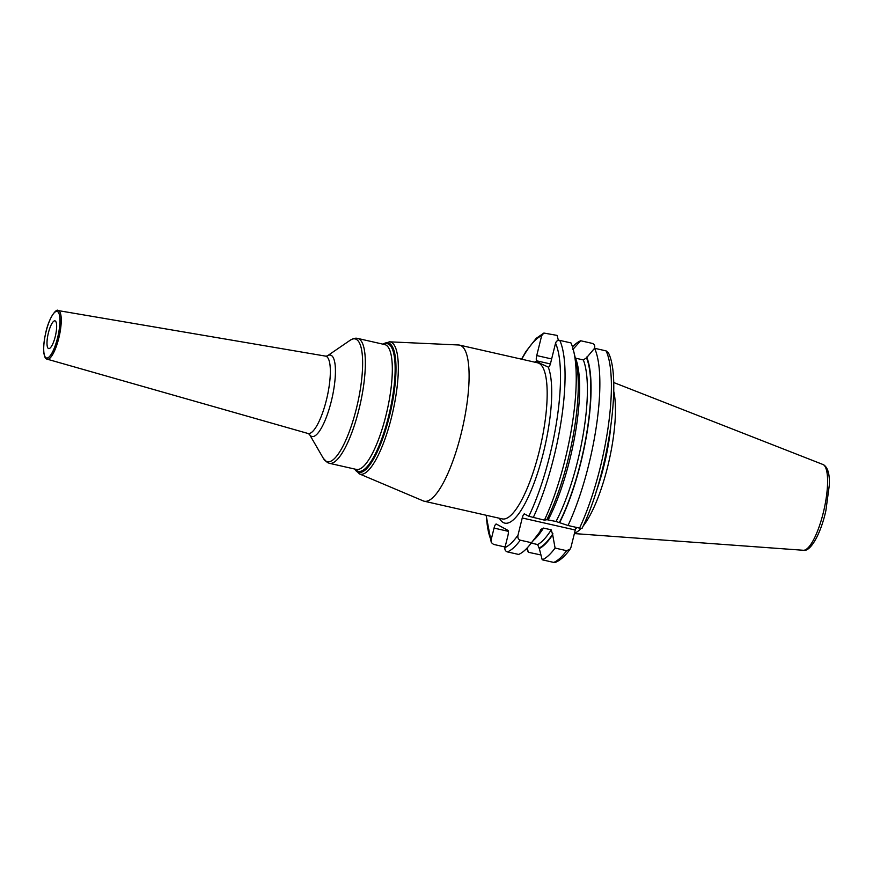 <?xml version="1.0" encoding="UTF-8"?>
<svg xmlns="http://www.w3.org/2000/svg" width="873" height="873" viewBox="0 0 873 873"><rect width="100%" height="100%" fill="white"/><g stroke="black" fill="none" stroke-linecap="round" stroke-linejoin="round"><path stroke-width="1.31" d="M613.697 391.169A78.788 20.843 102.8 0 1 608.994 461.053A78.788 20.843 102.8 0 1 583.088 526.135M581.112 528.427A78.788 20.843 102.8 0 1 574.489 533.108M610.653 427.726A77.806 20.581 102.8 0 1 596.117 491.837M576.955 527.521A77.806 20.581 102.8 0 1 575.623 528.743M499.389 518.256A83.579 22.109 -77.2 0 0 503.285 522.556A83.579 22.109 -77.2 0 0 540.387 463.934A83.579 22.109 -77.2 0 0 548.189 367.042L548.495 367.151M548.189 367.042L540.234 363.452L536.862 360.898A83.579 22.109 -77.2 0 0 534.789 362.175M521.508 359.163L525.928 351.503L536.218 338.331L543.879 333.05L541.664 335.669L536.742 355.562A4.802 1.266 102.8 0 0 536.742 360.844L536.862 360.898M505.271 546.334L504.736 546.924L493.54 544.392L491.292 542.526L491.084 540.071L494.042 528.089A4.802 1.266 102.8 0 1 496.257 524.04A4.802 1.266 102.8 0 1 496.355 524.073L507.911 530.337A4.802 1.266 102.8 0 1 507.922 535.607L504.954 547.589C504.605 549.783 505.434 551.223 507.42 551.911L518.617 554.442A112.966 29.878 -77.2 0 0 529.704 545.014A112.966 29.878 -77.2 0 0 531.471 542.722L520.286 540.18C518.267 539.383 517.503 537.713 517.995 535.171A109.409 28.94 102.8 0 1 504.954 547.589M573.67 351.121L575.918 360.614A103.014 27.249 102.8 0 1 546.814 519.741L544.425 520.144A112.966 29.878 -77.2 0 0 573.67 351.121A112.966 29.878 -77.2 0 0 570.964 342.925L559.768 340.383C557.661 340.143 556.254 341.081 555.544 343.187A109.409 28.94 102.8 0 1 528.82 516.281L524.553 513.968A4.802 1.266 102.8 0 0 524.466 513.924A4.802 1.266 102.8 0 0 522.24 517.984L517.995 535.171M555.544 343.187L550.623 363.081A4.802 1.266 102.8 0 1 548.397 367.14A4.802 1.266 102.8 0 1 548.309 367.107M424.191 501.211L502.27 518.911A80.021 21.17 -77.2 0 0 539.94 448.438A80.021 21.17 -77.2 0 0 539.143 363.386A80.021 21.17 -77.2 0 0 537.659 362.83L459.591 345.119A80.021 21.17 -77.2 0 1 461.064 345.686A80.021 21.17 102.8 0 1 461.861 430.738A80.021 21.17 102.8 0 1 424.191 501.211A80.021 21.17 102.8 0 1 423.241 500.906L359.48 473.93A67.799 17.929 102.8 0 1 359.032 473.712M459.591 345.119A80.021 21.17 -77.2 0 0 458.587 344.988L389.434 341.823A67.799 17.929 102.8 0 1 391.53 342.412A67.799 17.929 102.8 0 1 391.824 416.028A67.799 17.929 102.8 0 1 359.48 473.93L354.58 469.008M55.228 320.948A14.23 3.765 -77.2 0 0 54.966 320.849A14.23 3.765 -77.2 0 0 48.277 333.377A14.23 3.765 -77.2 0 0 48.419 348.491A14.23 3.765 -77.2 0 0 48.681 348.6A14.23 3.765 -77.2 0 0 55.37 336.061A14.23 3.765 -77.2 0 0 55.228 320.948M582.007 528.449C607.248 477.225 622.536 379.962 608.35 352.747L606.102 350.891L594.568 348.272L586.503 357.821L583.328 359.938L575.329 358.116M572.808 349.538L580.687 340.754L592.221 343.373C594.218 344.06 595.037 345.501 594.677 347.694L594.524 348.327M576.18 527.347A4.802 1.266 -77.2 0 0 575.263 530.009L571.007 547.196L570.145 549.084L566.61 550.688L555.086 548.069L552.674 534.734A103.014 27.249 102.8 0 1 539.296 548.571L537.637 544.545L531.253 543.093M543.879 333.05L557.083 335.396L558.382 340.372M540.954 554.955L528.34 552.282L527.205 547.917M566.61 550.688A112.966 29.878 102.8 0 1 553.755 562.419L542.22 559.8L539.296 548.571M553.755 562.419L555.763 562.234C560.641 560.084 565.431 555.697 570.145 549.084M528.82 516.281L544.425 520.144M606.102 350.891A112.966 29.878 102.8 0 1 579.552 528.121L568.028 525.502A112.966 29.878 -77.2 0 0 594.568 348.272M542.22 559.8A112.966 29.878 -77.2 0 0 555.086 548.069M579.552 528.121L581.844 528.296M546.574 519.61L556.025 521.487L568.028 525.502M531.471 542.722L539.885 531.832A103.014 27.249 102.8 0 1 535.836 537.408L529.704 545.014M552.674 534.734L551.234 529.835L543.464 528.067L540.703 529.507L539.885 531.832M580.687 340.754A112.966 29.878 -77.2 0 0 572.492 346.876M526.812 548.331A112.966 29.878 -77.2 0 0 528.34 552.282M586.689 357.057A103.014 27.249 102.8 0 1 559.604 522.643M822.803 464.392A44.065 11.655 -77.2 0 1 823.174 464.556A44.065 11.655 102.8 0 1 823.817 510.53A44.065 11.655 102.8 0 1 803.335 550.274C810.319 552.249 820.838 533.905 825.902 510.509L829.35 484.897C829.754 474.137 827.811 467.415 823.523 464.72L613.621 382.483M536.742 360.844L550.383 363.932M541.664 335.669A109.409 28.94 -77.2 0 0 521.759 359.218M486.37 515.31A109.409 28.94 -77.2 0 0 491.084 540.071M383.007 344.169A66.424 17.569 102.8 0 1 389.336 343.329A66.424 17.569 102.8 0 1 389.413 416.312A66.424 17.569 102.8 0 1 357.504 471.955A66.424 17.569 102.8 0 1 354.7 469.041M355.224 469.161A65.442 17.307 -77.2 0 0 357.21 470.885A65.442 17.307 -77.2 0 0 388.649 416.061A65.442 17.307 -77.2 0 0 388.572 344.158A65.442 17.307 -77.2 0 0 383.542 344.289M385.91 345.01A64.024 16.936 -77.2 0 0 384.72 344.562L357.744 338.44A64.024 16.936 102.8 0 1 358.923 338.888A64.024 16.936 102.8 0 1 359.567 406.927A64.024 16.936 102.8 0 1 329.427 463.312L356.413 469.434A64.024 16.936 -77.2 0 0 386.543 413.049A64.024 16.936 -77.2 0 0 385.91 345.01M309.413 434.285L309.468 434.372A41.74 11.043 -77.2 0 0 311.246 436.227A41.74 11.043 -77.2 0 0 331.304 401.253A41.74 11.043 -77.2 0 0 331.249 355.398A41.74 11.043 -77.2 0 0 327.233 355.955L350.16 340.263A62.976 16.652 102.8 0 1 356.315 339.357A62.976 16.652 102.8 0 1 356.391 408.553A62.976 16.652 102.8 0 1 326.131 461.315A62.976 16.652 102.8 0 1 323.37 458.39L327.408 462.548L329.427 463.312M323.37 458.39L309.457 434.35L307.951 433.466A39.667 10.487 -77.2 0 0 326.698 398.841A39.667 10.487 -77.2 0 0 326.371 356.413A39.667 10.487 -77.2 0 0 325.487 356.108L327.168 355.998M307.951 433.466L46.596 359.01C45.636 357.679 45.505 359.992 43.934 353.532C43.257 348.24 43.825 341.518 45.614 333.355C48.986 316.834 56.865 308.06 58.196 310.581A24.946 6.602 102.8 0 1 58.753 310.777A24.946 6.602 102.8 0 1 58.96 337.469A24.946 6.602 102.8 0 1 47.164 359.24A24.946 6.602 102.8 0 1 46.793 359.098M57.553 311.596A23.887 6.318 102.8 0 1 57.574 337.84A23.887 6.318 102.8 0 1 46.105 357.843A23.887 6.318 102.8 0 1 46.073 331.598A23.887 6.318 102.8 0 1 57.553 311.596M536.742 355.562L551.638 358.945M494.042 528.089L508.348 531.341M559.768 340.383A112.966 29.878 102.8 0 1 533.228 517.613M520.286 540.18A112.966 29.878 102.8 0 1 507.42 551.911M586.503 357.821A102.25 27.041 102.8 0 1 559.375 522.512M552.915 533.785A102.25 27.041 102.8 0 1 539.481 547.808M522.24 517.984L575.263 530.009M583.328 359.938A99.587 26.343 102.8 0 1 556.025 521.487M551.234 529.835A99.587 26.343 102.8 0 1 537.637 544.545M575.547 358.181A99.587 26.343 102.8 0 1 548.244 519.73M543.464 528.067A99.587 26.343 102.8 0 1 533.567 540.223M803.335 550.274L574.379 533.578M382.887 344.148L389.434 341.823M350.16 340.263C353.118 338.429 355.649 337.818 357.744 338.44M58.196 310.581L325.487 356.108M491.292 542.526L486.108 515.245"/></g></svg>

